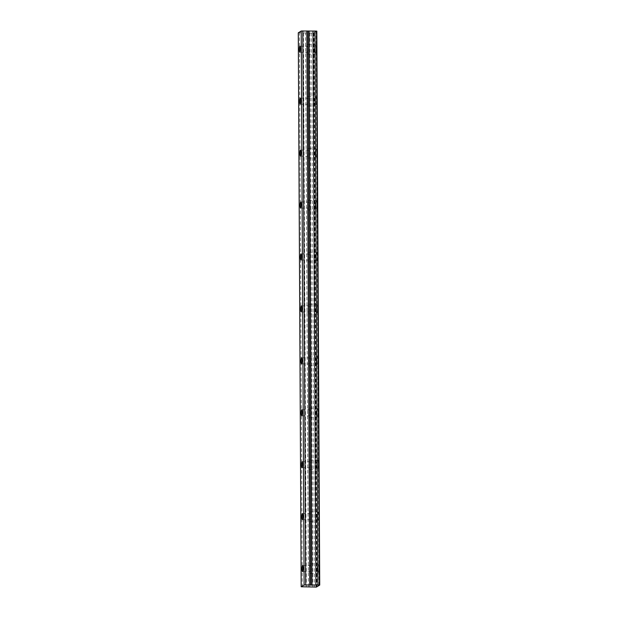 <?xml version="1.0" encoding="UTF-8"?>
<svg xmlns="http://www.w3.org/2000/svg" width="618" height="618" viewBox="0 0 618 618"><rect width="100%" height="100%" fill="white"/><g stroke="black" fill="none" stroke-linecap="round" stroke-linejoin="round"><path stroke-width="0.46" stroke-dasharray="3.09 2.32" d="M308.073 49.007A3.044 0.518 -89.3 0 0 307.594 46.28A3.044 0.518 -89.3 0 0 307.038 49.641A3.044 0.518 -89.3 0 0 307.517 52.368A3.044 0.518 -89.3 0 0 308.073 49.007M310.792 568.344A3.044 0.518 -89.3 0 0 310.313 565.617A3.044 0.518 -89.3 0 0 309.757 568.977A3.044 0.518 -89.3 0 0 310.236 571.704A3.044 0.518 -89.3 0 0 310.792 568.344M310.522 516.416A3.044 0.518 -89.3 0 0 310.043 513.682A3.044 0.518 -89.3 0 0 309.479 517.042A3.044 0.518 -89.3 0 0 309.966 519.777A3.044 0.518 -89.3 0 0 310.522 516.416M310.251 464.481A3.044 0.518 -89.3 0 0 309.765 461.746A3.044 0.518 -89.3 0 0 309.209 465.107A3.044 0.518 -89.3 0 0 309.688 467.841A3.044 0.518 -89.3 0 0 310.251 464.481M309.973 412.546A3.044 0.518 -89.3 0 0 309.494 409.811A3.044 0.518 -89.3 0 0 308.938 413.172A3.044 0.518 -89.3 0 0 309.417 415.906A3.044 0.518 -89.3 0 0 309.973 412.546M309.703 360.611A3.044 0.518 -89.3 0 0 309.224 357.884A3.044 0.518 -89.3 0 0 308.668 361.244A3.044 0.518 -89.3 0 0 309.147 363.971A3.044 0.518 -89.3 0 0 309.703 360.611M309.433 308.676A3.044 0.518 -89.3 0 0 308.954 305.949A3.044 0.518 -89.3 0 0 308.397 309.309A3.044 0.518 -89.3 0 0 308.876 312.036A3.044 0.518 -89.3 0 0 309.433 308.676M309.162 256.748A3.044 0.518 -89.3 0 0 308.683 254.013A3.044 0.518 -89.3 0 0 308.119 257.374A3.044 0.518 -89.3 0 0 308.606 260.108A3.044 0.518 -89.3 0 0 309.162 256.748M308.892 204.813A3.044 0.518 -89.3 0 0 308.405 202.078A3.044 0.518 -89.3 0 0 307.849 205.439A3.044 0.518 -89.3 0 0 308.328 208.173A3.044 0.518 -89.3 0 0 308.892 204.813M308.614 152.878A3.044 0.518 -89.3 0 0 308.135 150.151A3.044 0.518 -89.3 0 0 307.579 153.503A3.044 0.518 -89.3 0 0 308.058 156.238A3.044 0.518 -89.3 0 0 308.614 152.878M308.343 100.943A3.044 0.518 -89.3 0 0 307.864 98.216A3.044 0.518 -89.3 0 0 307.308 101.576A3.044 0.518 -89.3 0 0 307.787 104.303A3.044 0.518 -89.3 0 0 308.343 100.943M314.454 49.919A4.79 0.811 90.7 0 1 315.334 44.635A4.79 0.811 90.7 0 1 316.084 48.93A4.79 0.811 90.7 0 1 315.211 54.214A4.79 0.811 90.7 0 1 314.454 49.919M306.737 49.819A4.79 0.811 90.7 0 1 307.617 44.542A4.79 0.811 90.7 0 1 308.367 48.83A4.79 0.811 90.7 0 1 307.494 54.114A4.79 0.811 90.7 0 1 306.737 49.819M317.173 569.255A4.79 0.811 90.7 0 1 318.054 563.971A4.79 0.811 90.7 0 1 318.803 568.266A4.79 0.811 90.7 0 1 317.93 573.543A4.79 0.811 90.7 0 1 317.173 569.255M309.456 569.155A4.79 0.811 90.7 0 1 310.336 563.879A4.79 0.811 90.7 0 1 311.086 568.166A4.79 0.811 90.7 0 1 310.213 573.45A4.79 0.811 90.7 0 1 309.456 569.155M316.903 517.32A4.79 0.811 90.7 0 1 317.783 512.044A4.79 0.811 90.7 0 1 318.533 516.331A4.79 0.811 90.7 0 1 317.66 521.615A4.79 0.811 90.7 0 1 316.903 517.32M309.185 517.22A4.79 0.811 90.7 0 1 310.058 511.943A4.79 0.811 90.7 0 1 310.815 516.231A4.79 0.811 90.7 0 1 309.942 521.515A4.79 0.811 90.7 0 1 309.185 517.22M316.632 465.385A4.79 0.811 90.7 0 1 317.505 460.109A4.79 0.811 90.7 0 1 318.262 464.396A4.79 0.811 90.7 0 1 317.382 469.68A4.79 0.811 90.7 0 1 316.632 465.385M308.915 465.292A4.79 0.811 90.7 0 1 309.788 460.008A4.79 0.811 90.7 0 1 310.545 464.303A4.79 0.811 90.7 0 1 309.664 469.58A4.79 0.811 90.7 0 1 308.915 465.292M316.362 413.457A4.79 0.811 90.7 0 1 317.235 408.174A4.79 0.811 90.7 0 1 317.992 412.469A4.79 0.811 90.7 0 1 317.111 417.745A4.79 0.811 90.7 0 1 316.362 413.457M308.637 413.357A4.79 0.811 90.7 0 1 309.518 408.073A4.79 0.811 90.7 0 1 310.275 412.368A4.79 0.811 90.7 0 1 309.394 417.644A4.79 0.811 90.7 0 1 308.637 413.357M316.084 361.522A4.79 0.811 90.7 0 1 316.964 356.238A4.79 0.811 90.7 0 1 317.722 360.533A4.79 0.811 90.7 0 1 316.841 365.81A4.79 0.811 90.7 0 1 316.084 361.522M308.367 361.422A4.79 0.811 90.7 0 1 309.247 356.138A4.79 0.811 90.7 0 1 310.004 360.433A4.79 0.811 90.7 0 1 309.124 365.717A4.79 0.811 90.7 0 1 308.367 361.422M315.813 309.587A4.79 0.811 90.7 0 1 316.694 304.303A4.79 0.811 90.7 0 1 317.443 308.598A4.79 0.811 90.7 0 1 316.57 313.882A4.79 0.811 90.7 0 1 315.813 309.587M308.096 309.487A4.79 0.811 90.7 0 1 308.977 304.21A4.79 0.811 90.7 0 1 309.726 308.498A4.79 0.811 90.7 0 1 308.853 313.782A4.79 0.811 90.7 0 1 308.096 309.487M315.543 257.652A4.79 0.811 90.7 0 1 316.424 252.376A4.79 0.811 90.7 0 1 317.173 256.663A4.79 0.811 90.7 0 1 316.3 261.947A4.79 0.811 90.7 0 1 315.543 257.652M307.826 257.551A4.79 0.811 90.7 0 1 308.699 252.275A4.79 0.811 90.7 0 1 309.456 256.563A4.79 0.811 90.7 0 1 308.583 261.847A4.79 0.811 90.7 0 1 307.826 257.551M315.273 205.717A4.79 0.811 90.7 0 1 316.146 200.441A4.79 0.811 90.7 0 1 316.903 204.728A4.79 0.811 90.7 0 1 316.022 210.012A4.79 0.811 90.7 0 1 315.273 205.717M307.555 205.624A4.79 0.811 90.7 0 1 308.428 200.34A4.79 0.811 90.7 0 1 309.185 204.635A4.79 0.811 90.7 0 1 308.305 209.911A4.79 0.811 90.7 0 1 307.555 205.624M315.002 153.789A4.79 0.811 90.7 0 1 315.875 148.505A4.79 0.811 90.7 0 1 316.632 152.8A4.79 0.811 90.7 0 1 315.752 158.077A4.79 0.811 90.7 0 1 315.002 153.789M307.277 153.689A4.79 0.811 90.7 0 1 308.158 148.405A4.79 0.811 90.7 0 1 308.915 152.7A4.79 0.811 90.7 0 1 308.034 157.976A4.79 0.811 90.7 0 1 307.277 153.689M314.724 101.854A4.79 0.811 90.7 0 1 315.605 96.57A4.79 0.811 90.7 0 1 316.362 100.865A4.79 0.811 90.7 0 1 315.481 106.141A4.79 0.811 90.7 0 1 314.724 101.854M307.007 101.754A4.79 0.811 90.7 0 1 307.888 96.47A4.79 0.811 90.7 0 1 308.645 100.765A4.79 0.811 90.7 0 1 307.764 106.049A4.79 0.811 90.7 0 1 307.007 101.754M316.825 31.116L316.045 31.325L318.95 585.277M298.278 32.808L313.535 33.109L316.045 31.325M302.31 586.922L299.413 32.963M316.323 31.418L319.228 585.176M319.637 585.13L316.74 31.17M314.037 32.808L316.934 586.768M313.62 33.055L316.524 586.814M316.007 587.1L313.102 33.14M311.534 33.125L314.431 587.077M309.942 32.993L312.847 586.953M303.43 33.017L306.335 586.976M313.535 33.109L316.439 587.069M306.729 32.731L309.633 586.691M308.405 586.706L305.501 32.746M299.877 46.18L307.594 46.28M302.596 565.516L310.313 565.617M302.326 513.581L310.043 513.682M302.048 461.646L309.765 461.746M301.777 409.719L309.494 409.811M301.507 357.783L309.224 357.884M301.236 305.848L308.954 305.949M300.966 253.913L308.683 254.013M300.688 201.986L308.405 202.078M300.418 150.05L308.135 150.151M300.147 98.115L307.864 98.216M307.617 44.542L315.334 44.635M310.336 563.879L318.054 563.971M310.058 511.943L317.783 512.044M309.788 460.008L317.505 460.109M309.518 408.073L317.235 408.174M309.247 356.138L316.964 356.238M308.977 304.21L316.694 304.303M308.699 252.275L316.424 252.376M308.428 200.34L316.146 200.441M308.158 148.405L315.875 148.505M307.888 96.47L315.605 96.57M299.8 52.275L307.517 52.368M302.519 571.611L310.236 571.704M302.241 519.676L309.966 519.777M301.97 467.741L309.688 467.841M301.7 415.806L309.417 415.906M301.429 363.871L309.147 363.971M301.159 311.943L308.876 312.036M300.881 260.008L308.606 260.108M300.611 208.073L308.328 208.173M300.34 156.138L308.058 156.238M300.07 104.203L307.787 104.303M313.341 32.955L316.246 586.915M307.494 54.114L315.211 54.214M310.213 573.45L317.93 573.543M309.942 521.515L317.66 521.615M309.664 469.58L317.382 469.68M309.394 417.644L317.111 417.745M309.124 365.717L316.841 365.81M308.853 313.782L316.57 313.882M308.583 261.847L316.3 261.947M308.305 209.911L316.022 210.012M308.034 157.976L315.752 158.077M307.764 106.049L315.481 106.141"/><path stroke-width="0.93" d="M300.356 48.915A3.044 0.518 -89.3 0 0 299.877 46.18A3.044 0.518 -89.3 0 0 299.313 49.54A3.044 0.518 -89.3 0 0 299.8 52.275A3.044 0.518 -89.3 0 0 300.356 48.915M303.075 568.251A3.044 0.518 -89.3 0 0 302.596 565.516A3.044 0.518 -89.3 0 0 302.032 568.877A3.044 0.518 -89.3 0 0 302.519 571.611A3.044 0.518 -89.3 0 0 303.075 568.251M302.805 516.316A3.044 0.518 -89.3 0 0 302.326 513.581A3.044 0.518 -89.3 0 0 301.762 516.942A3.044 0.518 -89.3 0 0 302.241 519.676A3.044 0.518 -89.3 0 0 302.805 516.316M302.534 464.381A3.044 0.518 -89.3 0 0 302.048 461.646A3.044 0.518 -89.3 0 0 301.491 465.006A3.044 0.518 -89.3 0 0 301.97 467.741A3.044 0.518 -89.3 0 0 302.534 464.381M302.256 412.445A3.044 0.518 -89.3 0 0 301.777 409.719A3.044 0.518 -89.3 0 0 301.221 413.079A3.044 0.518 -89.3 0 0 301.7 415.806A3.044 0.518 -89.3 0 0 302.256 412.445M301.986 360.51A3.044 0.518 -89.3 0 0 301.507 357.783A3.044 0.518 -89.3 0 0 300.951 361.144A3.044 0.518 -89.3 0 0 301.429 363.871A3.044 0.518 -89.3 0 0 301.986 360.51M301.715 308.583A3.044 0.518 -89.3 0 0 301.236 305.848A3.044 0.518 -89.3 0 0 300.672 309.209A3.044 0.518 -89.3 0 0 301.159 311.943A3.044 0.518 -89.3 0 0 301.715 308.583M301.445 256.648A3.044 0.518 -89.3 0 0 300.966 253.913A3.044 0.518 -89.3 0 0 300.402 257.273A3.044 0.518 -89.3 0 0 300.881 260.008A3.044 0.518 -89.3 0 0 301.445 256.648M301.175 204.712A3.044 0.518 -89.3 0 0 300.688 201.986A3.044 0.518 -89.3 0 0 300.132 205.338A3.044 0.518 -89.3 0 0 300.611 208.073A3.044 0.518 -89.3 0 0 301.175 204.712M300.896 152.777A3.044 0.518 -89.3 0 0 300.418 150.05A3.044 0.518 -89.3 0 0 299.861 153.411A3.044 0.518 -89.3 0 0 300.34 156.138A3.044 0.518 -89.3 0 0 300.896 152.777M300.626 100.842A3.044 0.518 -89.3 0 0 300.147 98.115A3.044 0.518 -89.3 0 0 299.591 101.476A3.044 0.518 -89.3 0 0 300.07 104.203A3.044 0.518 -89.3 0 0 300.626 100.842M301.175 586.76L316.439 587.069L319.722 585.076L317.845 585.014L314.948 31.055L301.213 31.024L304.118 584.983L301.175 586.76L298.278 32.808L301.213 31.024M317.845 585.014L304.118 584.983M314.948 31.055L316.825 31.116L319.722 585.076M302.828 30.9L305.725 584.86M316.516 31.078L319.421 585.037M306.845 30.954L309.749 584.906M313.009 31.139L315.906 585.099M311.982 585.269L309.077 31.309M307.965 31.263L310.862 585.223"/></g></svg>
